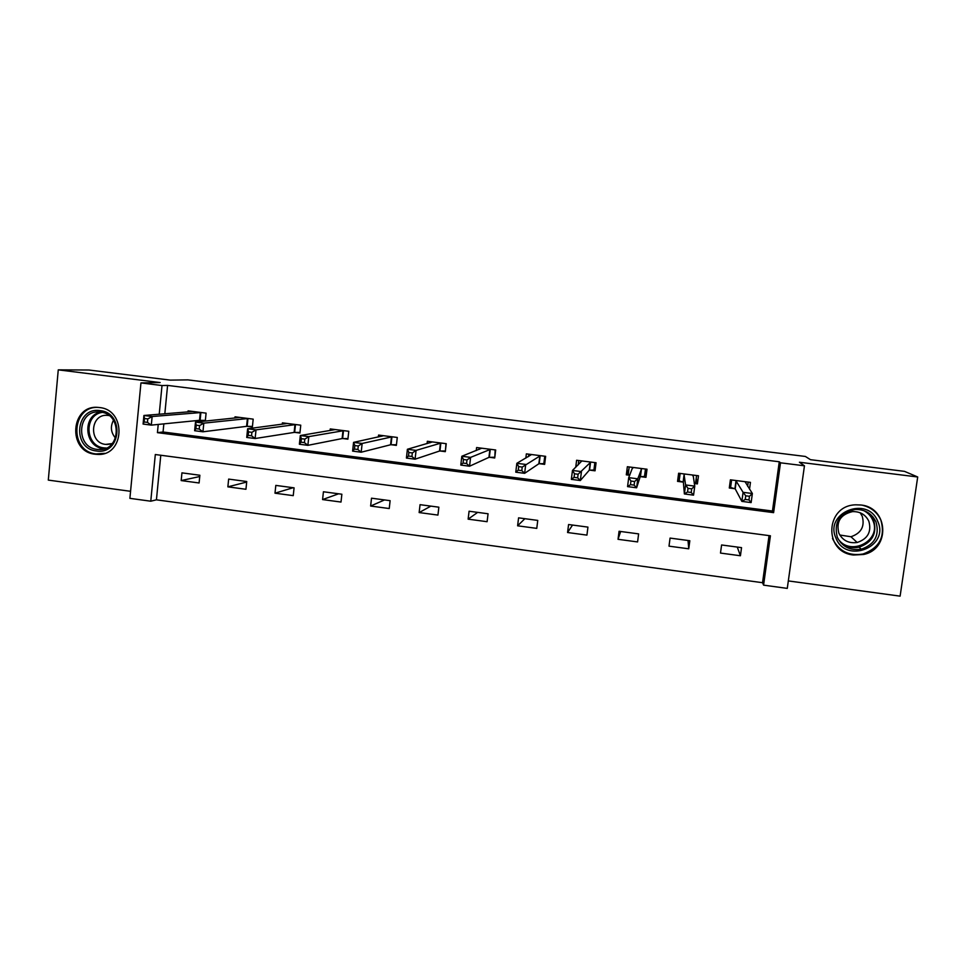 <?xml version="1.0" encoding="UTF-8"?>
<svg xmlns="http://www.w3.org/2000/svg" width="966" height="966" viewBox="0 0 966 966"><rect width="100%" height="100%" fill="white"/><g stroke="black" fill="none" stroke-linecap="round" stroke-linejoin="round"><path stroke-width="1.45" d="M95.127 454.225L97.228 454.394C124.65 456.58 126.993 409.874 99.486 407.543L98.46 407.447C70.458 404.102 67.185 451.702 95.127 454.225M853.546 555.015L863.459 554.496C890.688 549.304 888.466 507.247 860.754 505.001L855.828 504.82C825.242 505.242 823.213 552.323 853.546 555.015M160.779 455.252L156.432 499.82L150.768 501.209L129.891 498.347L140.951 382.91L162.01 385.543L159.221 414.245M788.316 580.916L900.107 596.143L917.7 476.987L904.502 471.36L810.474 459.683L805.39 456.459L187.863 379.88L170.294 380.121L88.932 370.014L58.262 369.857L48.3 480.102L130.567 491.308M163.846 423.869L163.049 431.995L772.45 511.038L779.272 461.772L780.504 462.811L804.449 465.805L787.278 588.391L763.575 585.142L770.409 535.792L155.309 454.527L150.768 501.209M156.432 499.82L762.536 582.703L763.575 585.142M762.536 582.703L769.057 535.611M741.538 547.637L721.59 544.969L720.491 553.071L740.427 555.752L741.538 547.637M689.821 540.731L670.066 538.086L669.003 546.152L688.746 548.809L689.821 540.731M638.623 533.884L619.073 531.276L618.035 539.306L637.584 541.926L638.623 533.884M587.944 527.11L568.576 524.526L567.573 532.52L586.93 535.116L587.944 527.11M537.748 520.408L518.585 517.848L517.607 525.806L536.77 528.378L537.748 520.408M488.059 513.767L469.078 511.231L468.136 519.153L487.106 521.7L488.059 513.767M438.854 507.186L420.053 504.675L419.147 512.56L437.936 515.083L438.854 507.186M390.119 500.678L371.512 498.19L370.63 506.039L389.238 508.539L390.119 500.678M341.867 494.23L323.429 491.766L322.584 499.579L341.01 502.054L341.867 494.23M294.075 487.842L275.817 485.403L274.996 493.191L293.241 495.643L294.075 487.842M246.741 481.515L228.652 479.1L227.867 486.852L245.944 489.279L246.741 481.515M199.865 475.248L181.946 472.857L181.185 480.573L199.093 482.976L199.865 475.248M779.272 461.772L167.589 385.41L164.824 413.798M749.531 489.17L750.449 482.372L730.405 479.824L729.294 487.999L734.691 488.687M694.264 483.519L697.392 483.918L698.478 475.767L678.627 473.243L677.552 481.382L682.89 482.058M687.538 492.008L691.221 492.479L691.704 488.856L688.021 488.385L687.538 492.008L684.387 493.964L685.582 484.944L694.759 486.115L693.552 495.147L684.387 493.964L683.36 482.119M640.651 476.661L645.964 477.337L647.015 469.222L627.357 466.723L626.318 474.825L629.735 475.26M589.791 470.14L595.044 470.816L596.07 462.738L576.605 460.263L575.736 467.29M539.439 463.704L544.643 464.368L545.633 456.326L526.361 453.875L525.842 458.113M489.581 457.316L494.725 457.981L495.691 449.975L476.612 447.548L476.25 450.579M440.206 451.001L445.314 451.653L446.232 443.684L427.346 441.281L427.069 443.635M391.327 444.734L396.374 445.386L397.267 437.453L378.563 435.074L378.346 436.994M342.906 438.54L347.905 439.18L348.774 431.283L330.251 428.928L330.07 430.546M294.968 432.406L299.919 433.046L300.752 425.185L282.41 422.842L282.265 424.243M247.477 426.332L252.38 426.96L253.189 419.135L235.028 416.817L234.895 418.049M200.445 420.307L205.311 420.935L206.096 413.134L188.092 410.852L187.984 411.951M140.951 382.91L160.151 382.56L58.262 369.857M167.589 385.41L162.01 385.543M917.7 476.987L799.413 462.243L804.449 465.805M158.231 424.424L157.434 432.647L773.609 512.644L780.504 462.811M772.45 511.038L773.609 512.644M163.049 431.995L157.434 432.647M737.251 547.058L740.427 555.752M688.034 540.489L688.746 548.809M696.208 478.399L697.392 483.918M679.388 474.789L678.434 474.656M620.655 531.481L618.035 539.306M628.902 469.259L626.318 474.825M646.834 470.635L645.735 470.502M572.536 525.057L567.573 532.52M524.876 518.682L517.607 525.806M477.663 512.378L468.136 519.153M430.884 506.124L419.147 512.56M384.54 499.929L370.63 506.039M338.631 493.795L322.584 499.579M293.133 487.721L274.996 493.191M246.692 482.046L227.867 486.852M199.733 476.528L181.185 480.573M851.251 554.194L850.575 554.46M747.648 486.284L748.215 482.094M729.632 485.536L730.598 487.48L731.612 479.981M745.74 495.8L745.245 499.446L748.964 499.917L749.459 496.283L745.74 495.8L743.083 492.322L752.369 493.505L751.125 502.586L741.852 501.378L743.083 492.322L735.802 480.513M745.04 481.684L752.369 493.505L749.459 496.283M745.245 499.446L741.852 501.378L735.211 488.881L730.598 487.48M748.964 499.917L751.125 502.586M835.928 538.026C823.986 512.62 867.806 495.099 877.792 521.471C889.686 547.082 845.733 564.253 835.928 538.026M876.005 521.918C871.839 513.429 864.884 509.275 855.152 509.468C839.587 513.006 833.634 522.268 837.293 537.229C842.231 546.841 850.225 550.837 861.261 549.219C874.749 544.426 879.676 535.333 876.005 521.918M860.199 512.789L862.227 516.23C864.981 526.398 861.225 533.244 850.949 536.746L839.792 535.019M838.838 533.135C836.001 521.664 840.529 514.492 852.423 511.63C860.09 511.376 865.56 514.588 868.857 521.266C871.706 531.783 867.806 538.859 857.168 542.494C848.716 543.616 842.606 540.501 838.838 533.135M832.499 538.388L832.849 539.233C839.116 551.332 849.186 556.259 863.061 554.013C879.507 547.927 885.46 536.661 880.92 520.239C877.37 512.451 871.332 507.476 862.795 505.351M867.866 512.523L873.578 520.155L872.962 516.907M100.15 410.635C125.037 412.856 121.004 455.252 96.395 450.965C71.677 448.683 75.529 406.529 100.15 410.635M97.131 449.395L98.725 449.528C120.69 451.364 122.634 413.967 100.621 412.096L99.715 411.999C77.377 409.427 74.829 447.391 97.131 449.395M112.297 443.563L105.62 444.408C88.317 442.875 90.261 413.448 107.576 415.38L109.073 415.573M99.305 407.519C71.581 404.368 68.453 451.448 96.117 453.935L104.594 453.344M115.534 438.105C110.849 432.563 110.16 426.622 113.481 420.27M694.192 483.097L695.592 483L696.583 475.526M678.832 474.717L679.026 473.292M679.46 473.352L679.158 480.899L680.149 473.437M678.772 474.704L678.965 473.28M688.021 488.385L685.582 484.944L683.964 473.92M693.117 475.079L694.759 486.115L691.704 488.856M684.17 473.98L683.095 482.119L679.158 480.899M691.221 492.479L693.552 495.147M646.23 470.563L646.399 469.138L646.182 470.551M646.013 469.09L644.503 476.467L645.469 469.029M629.88 474.922L628.238 474.391L629.192 466.952M644.503 476.467L640.192 476.721L636.618 487.794L627.562 486.623L628.709 477.651L632.658 467.399M630.943 481.044L628.709 477.651L637.789 478.81L636.618 487.794L634.119 485.113L634.59 481.515L630.943 481.044L630.484 484.654L634.119 485.113M641.702 468.546L637.789 478.81L634.59 481.515M627.562 486.623L630.484 484.654M595.382 468.232L593.933 469.995L594.863 462.593M578.199 464.912L578.755 460.54M593.933 469.995L589.272 470.2L580.325 480.525L571.353 479.365L572.476 470.442L581.858 460.927M574.504 473.787L572.476 470.442L581.447 471.589L580.325 480.525L577.656 477.844L578.103 474.258L574.504 473.787L574.058 477.373L577.656 477.844M590.818 462.074L578.103 474.258M571.353 479.365L574.058 477.373M544.824 462.907L543.846 463.595L544.752 456.218M528.511 456.592L528.8 454.189M543.846 463.595L538.859 463.752L524.635 473.328L515.772 472.181L516.846 463.306L531.554 454.539M518.682 466.614L516.846 463.306L525.721 464.441L524.635 473.328L521.809 470.635L522.244 467.073L518.682 466.614L518.247 470.176L521.809 470.635M540.429 455.662L522.244 467.073M515.772 472.181L518.247 470.176M494.846 456.966L495.135 449.902M479.16 449.431L479.341 447.898M494.266 457.244L488.941 457.365L469.561 466.216L460.794 465.081L461.82 456.254L481.744 448.2M463.463 459.514L461.82 456.254L470.599 457.377L469.561 466.216L466.566 463.523L466.989 459.973L463.463 459.514L463.052 463.064L466.566 463.523M490.535 449.323L470.599 457.377L466.989 459.973M460.794 465.081L463.052 463.064M445.398 450.88L446.002 443.66M430.232 442.73L430.353 441.667M445.157 450.965L439.518 451.037L415.078 459.188L406.408 458.065L407.398 449.262L432.43 441.933M408.86 452.499L407.398 449.262L416.08 450.385L415.078 459.188L411.939 456.471L412.337 452.945L408.86 452.499L408.449 456.024L411.939 456.471M441.136 443.032L416.08 450.385L412.337 452.945M406.408 458.065L408.449 456.024M381.763 436.258L381.86 435.497M396.446 444.746L390.578 444.771L361.187 452.221L352.602 451.11L353.568 442.368L383.599 435.714M354.836 445.555L353.568 442.368L362.153 443.466L361.187 452.221L357.891 449.504L358.277 446.002L354.836 445.555L354.45 449.069L357.891 449.504M392.208 436.813L362.153 443.466L358.277 446.002M352.602 451.11L354.45 449.069M347.977 438.576L342.121 438.564L307.876 445.338L299.388 444.239L300.317 435.533L335.238 429.568M301.392 438.685L300.317 435.533L308.806 436.62L307.876 445.338L304.435 442.621L304.809 439.119L301.392 438.685L301.018 442.174L304.435 442.621M343.775 430.655L308.806 436.62L304.809 439.119M299.388 444.239L301.018 442.174M299.979 432.466L294.123 432.418L255.133 438.528L246.728 437.441L247.622 428.771L287.349 423.47M248.528 431.887L247.622 428.771L256.026 429.858L255.133 438.528L251.546 435.799L251.897 432.321L248.528 431.887L248.177 435.364L251.546 435.799M295.801 424.545L256.026 429.858L251.897 432.321M246.728 437.441L248.177 435.364M252.44 426.417L246.596 426.344L202.945 431.79L194.637 430.715L195.494 422.094L239.918 417.445M196.231 425.161L195.494 422.094L203.814 423.156L202.945 431.79L199.213 429.049L199.564 425.595L196.231 425.161L195.881 428.626L199.213 429.049M248.286 418.507L203.814 423.156L199.564 425.595M194.637 430.715L195.881 428.626M205.36 420.415L199.515 420.307L151.312 425.125L143.089 424.062L143.922 415.477L192.946 411.468M144.477 418.507L143.922 415.477L152.145 416.527L151.312 425.125L147.448 422.384L147.786 418.93L144.477 418.507L144.151 421.961L147.448 422.384M201.23 412.518L152.145 416.527L147.786 418.93M143.089 424.062L144.151 421.961M736.321 480.694L735.211 488.881M736.02 480.573L734.909 488.76M867.987 512.596L873.65 520.179C877.273 533.437 872.407 542.433 859.076 547.167C852.084 548.519 845.902 546.949 840.541 542.469M837.969 538.69C850.165 557.273 882.356 540.392 872.793 520.263C870.946 516.025 867.939 512.801 863.761 510.591M104.666 448.683L103.35 448.562C84.489 447.029 81.965 415.911 100.44 412.071M102.251 412.385C83.571 414.969 85.153 446.34 103.99 447.886L106.369 448.031M692.924 475.091L692.827 475.827M684.423 474.101L683.336 482.251M641.496 468.558L640.458 476.661M641.243 468.607L640.192 476.721M632.839 467.447L632.73 468.281M590.588 462.074L589.574 470.152M590.286 462.122L589.272 470.2M540.187 455.662L539.209 463.704M539.849 455.71L538.859 463.752M490.281 449.323L489.327 457.316M489.895 449.359L488.941 457.365M440.87 443.032L439.941 451.001M440.448 443.068L439.518 451.037M391.942 436.813L391.049 444.734M391.471 436.837L390.578 444.771M343.485 430.643L342.616 438.54M342.99 430.667L342.121 438.564M295.499 424.545L294.654 432.406M294.956 424.557L294.123 432.418M247.972 418.495L247.163 426.32M247.405 418.507L246.596 426.344M200.904 412.506L200.119 420.307M200.3 412.518L199.515 420.307M736.177 480.621L735.066 488.808M873.578 520.155C877.176 533.413 872.346 542.421 859.076 547.167L861.261 549.219M857.168 542.494L850.949 536.746M106.803 444.517L111.162 443.962M104.425 448.767L98.725 449.528M684.278 474.016L683.191 482.155"/></g></svg>
